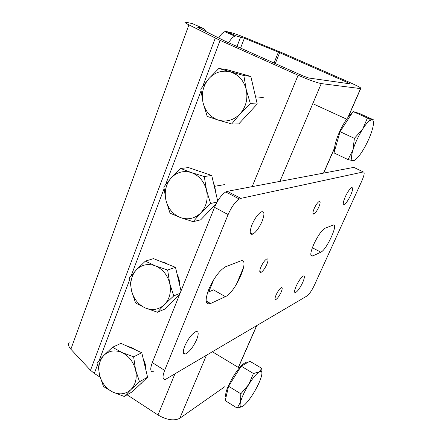 <?xml version="1.0" encoding="UTF-8"?>
<svg xmlns="http://www.w3.org/2000/svg" width="442" height="442" viewBox="0 0 442 442"><rect width="100%" height="100%" fill="white"/><g stroke="black" fill="none" stroke-linecap="round" stroke-linejoin="round"><path stroke-width="0.66" d="M331.887 112.412L331.24 112.113M205.646 31.437L204.856 29.614L203.618 28.559L192.358 23.603L185.242 22.1C184.281 22.21 185.502 23.128 188.905 24.857L70.869 349.235C68.35 346.412 67.858 343.998 69.394 341.998M218.751 37.995C220.724 34.592 222.735 32.493 224.779 31.686L226.415 31.548L236.453 35.973L244.371 38.239L278.399 52.139L347.141 82.35L349.589 83.776L308.765 78.019L303.03 75.941L224.84 41.045L198.497 27.863L197.557 27.161L203.121 28.393M100.091 377.186L94.295 373.402L90.505 370.28L70.869 349.235M226.415 31.548L230.724 32.548C233.995 33.377 238.895 35.111 245.432 37.758L283.902 53.548L350.622 82.858C358.849 86.538 362.208 88.461 360.7 88.621L321.262 83.588C316.5 82.648 308.781 79.864 298.107 75.228L220.088 40.377L188.905 24.857M224.696 386.767L179.817 418.27C174.109 421.149 166.827 420.055 157.971 414.983L127.069 394.8M236.453 35.973L234.851 36.134C232.763 36.99 230.713 39.211 228.691 42.791M225.972 397.441C224.652 393.977 227.293 386.678 233.89 375.551C238.691 368.12 242.564 363.827 245.509 362.661L246.984 362.888M237.216 408.126L225.227 400.645L228.575 386.269L241.205 366.158L249.874 361.258L261.824 368.396L259.211 371.838L253.426 373.518L248.697 384.568L240.818 393.811L240.531 401.988L237.216 408.126L242.332 406.524M228.575 386.269L240.818 393.811M261.924 373.147L261.824 368.396M241.205 366.158L253.426 373.518M259.211 371.838C256.36 373.744 252.857 377.987 248.697 384.568C244.592 391.297 241.868 397.104 240.531 401.988C239.724 405.32 240.034 406.922 241.454 406.806L243.139 406.038C246.072 403.85 249.509 399.607 253.454 393.303C257.338 386.916 259.973 381.319 261.371 376.512C262.46 372.324 261.913 370.667 259.741 371.551L259.211 371.838M127.523 346.324L131.992 347.688L136.208 350.224M112.522 347.252L120.942 343.362L141.788 352.733L147.584 377.197L132.429 391.717L124.224 396.441L130.793 389.722L139.539 381.728L135.55 369.838L133.633 356.832L121.953 352.523L112.522 347.252L103.98 355.296L97.699 362.23L99.505 374.932L103.494 386.529L112.732 392.048L124.224 396.441M147.584 377.197L139.539 381.728M141.788 352.733L133.633 356.832M135.55 369.838C133.357 361.705 128.826 355.937 121.953 352.523C114.992 349.672 108.997 350.594 103.98 355.296C99.323 360.412 97.831 366.959 99.505 374.932C101.621 382.849 106.03 388.551 112.732 392.048C119.578 395.06 125.6 394.286 130.793 389.722C135.644 384.667 137.23 378.037 135.55 369.838M139.959 384.501L138.788 385.628M143.219 358.782C145.125 362.6 146.064 366.556 146.031 370.65M142.258 382.302L140.633 384.12M334.666 150.612C333.577 145.733 338.926 130.826 345.395 121.031C347.893 117.213 350.141 114.55 352.141 113.03M348.014 159.584L334.008 152.921L340.047 131.683L353.097 111.561L359.457 113.484L373.391 119.776L372.23 119.727L367.407 118.031L362.744 128.976L354.39 138.346L352.965 149.921L348.014 159.584L353.042 160.684L354.462 160.302M340.047 131.683L354.39 138.346M353.097 111.561L367.407 118.031M354.517 160.275C356.705 158.998 359.34 155.954 362.423 151.131C366.451 144.656 369.589 137.981 371.838 131.097C373.888 124.384 374.02 120.589 372.23 119.727L369.357 120.854C367.424 122.428 365.219 125.13 362.744 128.976C358.468 135.821 355.208 142.805 352.965 149.921C351.014 156.7 351.042 160.286 353.042 160.684L354.517 160.275L354.02 160.645M354.385 111.953L355.744 112.362M161.137 261.653L165.093 262.736L168.855 264.703M175.491 267.327L167.651 270.018L155.413 265.885L145.357 261.134L153.501 258.631L175.491 267.327L181.038 290.88M179.502 294.715L165.352 308.842L157.435 312.245L164.54 304.544L173.75 295.897L169.706 283.339L167.651 270.018M145.357 261.134L136.368 269.83L129.583 277.742L131.517 290.748L135.561 302.98L145.401 308.008L157.435 312.245M180.06 293.322L173.75 295.897M169.706 283.339C167.43 274.902 162.667 269.079 155.413 265.885C148.053 263.277 141.705 264.592 136.368 269.83C131.407 275.476 129.793 282.449 131.517 290.748C133.705 298.952 138.329 304.709 145.401 308.008C152.628 310.798 159.01 309.643 164.54 304.544C169.711 298.947 171.43 291.88 169.706 283.339M177.104 274.184C178.894 277.841 179.8 281.67 179.811 285.676M176.004 298.206L171.689 302.516M197.48 170.634L203.74 172.756M211.74 175.474L204.281 176.529L191.43 172.601L180.69 168.479L188.485 167.584L211.74 175.474L217.696 200.955M216.138 203.773L200.723 219.801L193.171 221.669L200.867 212.851L210.591 203.475L206.491 190.176L204.281 176.529M180.69 168.479L171.203 177.894L163.86 186.916L165.932 200.237L170.037 213.171L180.54 217.624L193.171 221.669M217.028 202.11L210.591 203.475M206.491 190.176C204.132 181.402 199.11 175.546 191.43 172.601C183.64 170.292 176.899 172.054 171.203 177.894C165.91 184.143 164.153 191.59 165.932 200.237C168.198 208.757 173.065 214.552 180.54 217.624C188.187 220.138 194.966 218.552 200.867 212.851C206.392 206.646 208.265 199.088 206.491 190.176M213.552 183.237L214.608 185.762L216.127 194.248M212.254 207.812L207.071 213.204M237.199 72.582L240.796 73.593M218.807 68.504L226.177 69.482L250.829 76.411L257.227 103.975L238.829 123.87L231.718 123.948L240.083 113.865L250.376 103.666L246.222 89.544L243.846 75.56L218.807 68.504L208.779 78.731L200.806 89.024L203.027 102.666L207.193 116.379L218.436 120.141L231.718 123.948M257.227 103.975L250.376 103.666M250.829 76.411L243.846 75.56M246.222 89.544C243.774 80.411 238.47 74.527 230.321 71.891C222.05 69.93 214.873 72.212 208.779 78.731C203.116 85.665 201.198 93.643 203.027 102.666C205.381 111.528 210.514 117.351 218.436 120.141C226.553 122.335 233.768 120.246 240.083 113.865C246.006 106.964 248.056 98.859 246.222 89.544M252.874 85.212L255.283 95.599M251.31 110.373L245.211 116.97M276.101 294.919C274.753 298.201 274.642 299.759 275.775 299.588C277.449 298.621 279.217 296.179 281.09 292.261C282.466 288.935 282.565 287.377 281.388 287.576C279.72 288.576 277.957 291.024 276.101 294.919M314.223 208.469C312.593 212.497 312.483 214.353 313.897 214.033C315.45 213.038 317.08 210.718 318.793 207.077C320.45 203 320.549 201.143 319.091 201.502C317.538 202.53 315.919 204.85 314.223 208.469M260.946 266.94C259.377 270.94 259.382 272.769 260.968 272.427C262.924 271.266 264.88 268.603 266.824 264.427C268.432 260.371 268.41 258.537 266.758 258.935C264.808 260.134 262.868 262.802 260.946 266.94M196.662 339.622C193.176 347.13 189.447 351.92 185.469 353.987C182.85 354.44 182.618 351.782 184.784 346.014C188.248 338.528 191.95 333.721 195.9 331.588C198.657 331.058 198.911 333.732 196.662 339.622M262.007 221.569C259.145 227.895 256.106 232.072 252.885 234.116C249.62 235.094 249.354 231.895 252.089 224.514C254.923 218.221 257.935 214.022 261.139 211.928C264.537 210.878 264.824 214.094 262.007 221.569M302.676 282.565C300.074 287.963 297.687 291.311 295.51 292.615C294.052 292.825 294.284 290.632 296.212 286.04C298.814 280.631 301.201 277.261 303.367 275.946C304.869 275.725 304.637 277.935 302.676 282.565M350.65 195.276C348.324 200.154 346.219 203.215 344.329 204.458C342.677 204.79 342.981 202.265 345.235 196.883C347.561 191.999 349.666 188.922 351.556 187.657C353.241 187.325 352.937 189.867 350.65 195.276M208.823 289.228C213.95 277.902 219.514 270.427 225.503 266.808L240.299 261.062C251.128 256.393 235.807 292.46 225.343 296.659L210.276 303.665C205.32 304.869 204.839 300.057 208.823 289.228M313.732 244.371C317.804 235.829 321.549 230.464 324.969 228.282L333.019 225.155C339.158 222.376 326.621 249.995 320.815 252.194L312.527 256.051C309.892 256.526 310.295 252.631 313.732 244.371M153.374 371.716C150.308 372.065 149.948 369.031 152.291 362.611L214.519 207.337C217.773 199.823 221.503 194.695 225.724 191.95L227.326 191.336L353.804 167.385L363.341 171.944C364.816 172.17 364.313 175.176 361.827 180.955L314.406 285.167C311.787 290.604 309.334 294.195 307.046 295.936L165.501 379.385C162.534 379.811 162.247 376.805 164.645 370.368L228.122 214.563C231.426 207.016 235.15 201.828 239.288 199.01L240.846 198.364L363.341 171.944M225.343 296.659L213.475 289.864L207.635 292.4M197.988 27.222L197.872 27.531M215.271 38.111L90.505 370.28M220.088 40.377L202.756 86.262M201.011 90.897L165.639 184.535M164.037 188.773L131.208 275.692M129.738 279.571L99.179 360.473M97.837 364.037L94.295 373.402M298.107 75.228L252.155 186.635M213.878 279.432L208.729 291.924M183.601 352.838L183.474 353.147M174.85 374.065L157.971 414.983M321.262 83.588L279.935 181.375M243.686 267.139L236.304 284.609M206.37 355.434L179.817 418.27M360.562 88.604L347.904 117.467M334.616 147.777L323.5 173.126M256.57 325.765L238.304 367.424M240.675 36.935L236.995 46.493M244.371 38.239L240.564 48.084M278.399 52.139L274.034 63.013M279.648 52.67L275.267 63.56M347.141 82.35L346.699 83.367M164.645 370.368L152.291 362.611M240.846 198.364L227.326 191.336M228.122 214.563L214.519 207.337M320.815 252.194L312.35 247.747M312.643 255.995L310.837 255.04M210.619 303.516L206.149 300.919M360.7 88.621L348.224 117.058M334.588 148.158L323.654 173.098M256.747 325.666L238.404 367.484M224.779 31.686L234.851 36.134M241.454 406.806L240.768 407.22M246.426 363.208L245.509 362.661M239.288 368.02L212.475 351.832M369.357 120.854L368.926 118.594M346.661 119.163L314.373 104.406M161.882 261.946L162.181 261.846M214.16 185.833L214.608 185.762M214.79 186.281L224.437 184.64M255.587 96.914L263.25 97.417M274.99 298.698L275.775 299.588M312.903 212.994L313.897 214.033M259.763 271.095L260.968 272.427M185.469 353.987L183.358 352.688M252.885 234.116L250.227 232.696M295.51 292.615L294.599 292.112M344.329 204.458L343.301 203.95M239.288 199.01L225.724 191.95M312.527 256.051L310.859 255.167M210.276 303.665L206.193 301.295"/></g></svg>
